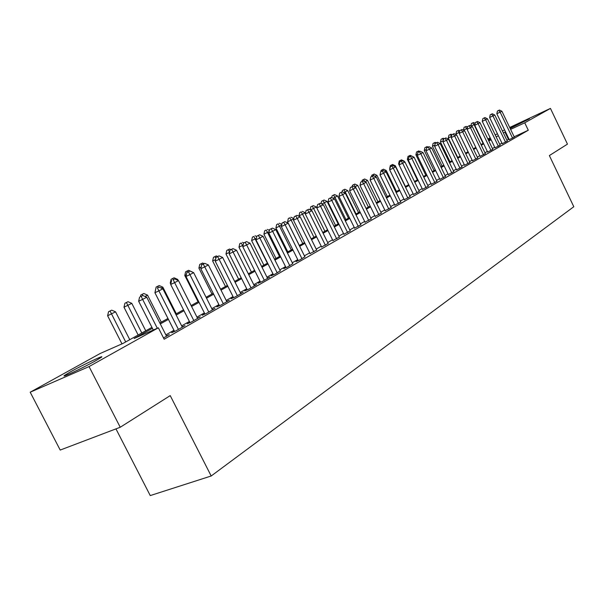 <?xml version="1.0" encoding="UTF-8"?>
<svg xmlns="http://www.w3.org/2000/svg" width="604" height="604" viewBox="0 0 604 604"><rect width="100%" height="100%" fill="white"/><g stroke="black" fill="none" stroke-linecap="round" stroke-linejoin="round"><path stroke-width="0.91" d="M509.942 127.995L529.368 118.867L510.161 128.448M95.508 360.83C82.74 368.017 59.373 378.965 64.779 375.243L70.774 371.656C83.556 364.499 106.198 353.884 101.178 357.417L95.508 360.83M115.953 428.878L150.253 495.582L211.189 475.99L573.8 206.719L549.361 155.575L567.458 144.122L550.448 108.418L524.733 122.808L510.606 129.392M211.189 475.99L170.222 395.612L120.241 427.255L60.204 450.063L30.2 392.207L100.143 353.514L123.141 343.359L151.929 327.36M487.866 139.033L490.154 137.765M495.227 134.956L497.424 133.748M502.437 130.97L504.574 129.883M509.278 139.683L514.283 137.048M502.211 143.722L507.277 141.057M495.001 147.844L500.127 145.141M487.639 152.057L492.819 149.324M480.112 156.353L485.352 153.59M472.426 160.755L477.726 157.946M464.567 165.247L469.927 162.408M456.533 169.845L461.962 166.961M448.311 174.541L453.808 171.627M439.908 179.343L445.473 176.391M431.309 184.265L436.941 181.268M422.506 189.294L428.206 186.258M413.491 194.45L419.267 191.37M404.265 199.728L410.116 196.602M394.812 205.126L400.739 201.963M385.126 210.668L391.135 207.451M375.205 216.338L381.29 213.076M365.027 222.159L371.196 218.852M354.593 228.123L360.852 224.763M343.887 234.246L350.229 230.834M332.895 240.528L339.335 237.062M321.622 246.976L328.146 243.457M310.041 253.597L316.662 250.018M298.142 260.399L296.02 261.608L299.856 259.901L304.861 256.76M285.911 267.391L283.737 268.637L287.595 266.923L292.736 263.691M273.34 274.578L271.105 275.854L274.986 274.141L280.271 270.811M260.415 281.97L258.112 283.284L262.015 281.562L269.845 277.085L267.451 278.142M247.112 289.573L244.748 290.932L248.667 289.203L256.723 284.59L254.261 285.677M233.423 297.402L230.985 298.799L234.926 297.062L243.216 292.321L240.686 293.431M219.328 305.465L216.813 306.9L220.777 305.163L229.316 300.271L226.704 301.419M204.801 313.763L202.219 315.243L206.198 313.506L215.001 308.47L212.306 309.648M189.837 322.325L187.172 323.85L191.166 322.106L200.241 316.911L197.463 318.127M174.405 331.151L171.657 332.721L175.673 330.977L185.028 325.624L182.159 326.87M152.419 328.319L134.148 338.489L158.361 327.798L164.167 339.229L528.289 130.245L514.147 136.768M509.013 139.139L506.907 140.279M501.924 143.118L499.75 144.364M494.714 147.233L492.441 148.531M487.345 151.438L484.974 152.789M479.818 155.734L477.341 157.146M472.124 160.128L469.542 161.6M464.257 164.613L461.562 166.145M456.216 169.196L453.408 170.804M447.994 173.892L445.065 175.56M439.584 178.686L436.533 180.43M430.984 183.601L427.798 185.42M422.173 188.622L418.851 190.517M413.159 193.771L409.701 195.741M403.925 199.041L400.316 201.094M394.472 204.431L390.712 206.583M384.786 209.966L380.86 212.2M374.85 215.628L370.765 217.961M364.673 221.442L360.407 223.873M354.231 227.398L349.784 229.935M343.517 233.506L338.889 236.149M332.525 239.78L327.693 242.536M321.245 246.221L316.202 249.097M309.656 252.834L304.401 255.832M297.749 259.622L292.268 262.755M285.518 266.606L279.803 269.867M272.94 273.778L266.976 277.183M260.007 281.162L253.778 284.718M246.704 288.757L240.196 292.464M233.008 296.572L226.213 300.445M218.905 304.62L211.808 308.667M204.371 312.91L196.964 317.138M189.399 321.456L181.653 325.873M173.96 330.267L165.866 334.88M163.51 337.938L169.331 334.601L166.372 335.884M120.241 427.255L89.052 366.575L30.2 392.207M509.693 127.482L550.448 108.418M528.289 130.245L524.733 122.808M158.361 327.798L89.052 366.575M505.488 131.785L503.366 132.91M498.36 135.696L496.171 136.919M491.105 139.735L488.817 141.011M483.698 143.865L481.312 145.194M476.126 148.078L473.634 149.467M468.387 152.389L465.79 153.831M460.474 156.791L457.772 158.301M452.388 161.291L449.565 162.869M444.121 165.896L441.177 167.542M435.665 170.607L432.592 172.321M427.005 175.424L423.804 177.214M418.149 180.362L414.812 182.219M409.082 185.405L405.601 187.346M399.795 190.577L396.164 192.601M390.282 195.877L386.5 197.984M380.543 201.298L376.594 203.495M370.554 206.862L366.439 209.15M360.309 212.563L356.02 214.956M349.807 218.414L345.337 220.905M339.033 224.409L334.374 227.006M327.972 230.569L323.117 233.272M316.624 236.889L311.558 239.713M304.967 243.382L299.682 246.326M292.993 250.048L287.474 253.121M280.686 256.896L274.933 260.105M268.033 263.94L262.03 267.285M255.024 271.188L248.757 274.677M241.63 278.64L235.092 282.287M227.851 286.319L221.019 290.116M213.665 294.216L206.53 298.187M199.048 302.355L191.589 306.507M183.978 310.743L176.187 315.084M168.44 319.395L160.302 323.925M490.614 138.724L488.251 139.826M159.818 322.974L167.965 318.451M175.711 314.14L183.51 309.814M191.121 305.579L198.58 301.441M206.07 297.281L213.204 293.31M220.573 289.218L227.406 285.428M234.646 281.404L241.192 277.764M248.319 273.808L254.586 270.32M261.6 266.424L267.61 263.087M274.51 259.252L280.264 256.058M287.059 252.283L292.578 249.21M299.267 245.496L304.559 242.559M311.151 238.897L316.224 236.081M322.717 232.472L327.579 229.769M333.982 226.213L338.64 223.623M344.952 220.12L349.422 217.629M355.643 214.178L359.931 211.793M366.062 208.388L370.177 206.1M376.224 202.74L380.173 200.551M386.137 197.236L389.92 195.13M395.809 191.861L399.44 189.845M405.246 186.613L408.727 184.681M414.457 181.494L417.802 179.637M423.457 176.496L426.666 174.715M432.245 171.612L435.325 169.905M440.837 166.84L443.789 165.202M449.233 162.174L452.056 160.604M457.439 157.621L460.15 156.111M465.465 153.159L468.062 151.717M473.309 148.795L475.801 147.414M480.988 144.53L483.381 143.208M488.508 140.355L490.795 139.086M508.44 139.403L504.914 132.049M157.304 328.259L142.627 299.388L146.742 297.236L166.538 336.202M153.288 330.033L138.648 301.253L142.627 299.388L141.185 296.375L142.831 295.515L141.185 296.375M139.592 297.123L138.648 301.253M146.742 297.236L142.831 295.515M129.769 339.667L115.56 311.83L107.618 315.764L121.978 343.865M110.064 311.015L111.725 310.154L108.546 311.732L110.064 311.015L125.692 341.932M111.725 310.154L115.56 311.83M107.618 315.764L108.546 311.732M178.414 329.406L158.882 290.871L162.869 288.788L182.317 327.172M174.564 331.46L154.918 292.729L158.882 290.871L157.433 287.927L159.026 287.096L157.433 287.927M155.847 288.674L154.918 292.729M162.869 288.788L159.026 287.096M193.831 320.581L174.639 282.627L178.497 280.603L197.614 318.421M189.988 322.619L170.69 284.476L174.639 282.627L173.174 279.735L174.722 278.927L173.174 279.735M171.596 280.483L170.69 284.476M178.497 280.603L174.722 278.927M208.78 312.026L189.913 274.624L193.657 272.661L212.449 309.928M204.945 314.05L185.979 276.473L189.913 274.624L188.448 271.792L189.95 271.015L186.878 272.532L188.448 271.792M186.878 272.532L185.979 276.473M193.657 272.661L189.95 271.015M223.284 303.729L204.733 266.862L208.365 264.96L226.84 301.69M219.463 305.737L200.815 268.704L204.733 266.862L203.261 264.084L204.718 263.329L201.698 264.824L203.261 264.084M201.698 264.824L200.815 268.704M208.365 264.96L204.718 263.329M145.76 330.788L131.793 303.351L123.994 307.217L138.157 335.009M126.417 302.536L128.025 301.698L124.907 303.246L126.417 302.536L141.812 332.978M128.025 301.698L131.793 303.351M123.994 307.217L124.907 303.246M161.276 322.166L147.55 295.13L144.983 296.466M143.843 293.499L140.77 295.016L143.843 293.499L147.55 295.13M142.869 295.537L142.28 294.307M140.385 296.707L140.77 295.016M176.338 313.801L162.831 287.149L161.147 288.025M159.192 285.541L156.172 287.036L159.192 285.541L162.831 287.149M158.24 287.466L157.674 286.326M155.288 290.886L156.172 287.036M171.098 282.68L170.252 283.08L170.773 284.099M178.218 280.475L177.674 279.395L176.806 279.848M174.088 277.81L171.121 279.282L174.088 277.81L177.674 279.395M173.167 279.667L172.616 278.572M170.252 283.08L171.121 279.282M237.364 295.673L219.116 259.327L222.642 257.478L240.815 293.695M233.559 297.666L215.22 261.162L219.116 259.327L217.644 256.609L219.056 255.869L216.081 257.342L217.644 256.609M216.081 257.342L215.22 261.162M222.642 257.478L219.056 255.869M186.372 274.744L184.786 275.492L198.037 301.743M188.561 270.305L185.639 271.755L188.561 270.305L192.087 271.876M187.685 272.117L187.134 271.045M184.786 275.492L185.639 271.755M251.03 287.844L233.084 252.019L236.511 250.222L254.39 285.926M247.24 289.829L229.203 253.846L233.084 252.019L231.604 249.346L232.978 248.629L230.056 250.079L231.604 249.346M230.056 250.079L229.203 253.846M236.511 250.222L232.978 248.629M201.192 267.043L198.912 268.123L211.951 294.012M202.619 263.012L199.75 264.431L202.619 263.012L204.046 263.646M201.789 264.779L201.238 263.729M198.912 268.123L199.75 264.431M264.31 280.248L246.643 244.907L249.981 243.163L267.572 278.384M260.535 282.211L242.785 246.734L246.643 244.907L245.171 242.295L246.507 241.6L243.631 243.019L245.171 242.295M243.631 243.019L242.785 246.734M249.981 243.163L246.507 241.6M215.583 259.569L212.638 260.958L225.473 286.5M216.292 255.922L213.461 257.319L216.292 255.922L217.659 256.534M215.862 258.323L214.941 256.625M212.638 260.958L213.461 257.319M277.221 272.865L259.833 238.006L263.072 236.307L280.384 271.045M273.461 274.812L255.99 239.818L259.833 238.006L258.353 235.432L259.652 234.76L256.821 236.164L258.353 235.432M256.821 236.164L255.99 239.818M263.072 236.307L259.652 234.76M229.55 252.306L225.987 253.99L238.625 279.191M229.588 249.029L226.802 250.403L229.588 249.029L230.924 249.626M229.596 252.11L228.274 249.709M225.987 253.99L226.802 250.403M289.769 265.677L272.646 231.294L275.802 229.641L292.849 263.918M286.024 267.617L268.833 233.099L272.646 231.294L271.166 228.765L272.434 228.116L269.641 229.49L271.166 228.765M269.641 229.49L268.833 233.099M275.802 229.641L272.434 228.116M301.97 258.693L285.118 224.763L288.176 223.163L304.967 256.979M298.248 260.618L281.321 226.56L285.118 224.763L283.638 222.287L284.862 221.645L282.121 223.004L283.638 222.287M282.121 223.004L281.321 226.56M288.176 223.163L284.862 221.645M313.846 251.898L297.243 218.414L300.226 216.851L316.768 250.23M310.139 253.808L293.469 220.203L297.243 218.414L295.764 215.975L296.964 215.356L294.254 216.693L295.764 215.975M294.254 216.693L293.469 220.203M300.226 216.851L296.964 215.356M325.405 245.284L309.052 212.231L311.951 210.705L328.251 243.654M321.721 247.179L305.292 214.005L309.052 212.231L307.572 209.837L308.735 209.233L306.069 210.547L307.572 209.837M306.069 210.547L305.292 214.005M311.951 210.705L308.735 209.233M336.662 238.837L320.543 206.206L323.374 204.726L339.433 237.259M332.993 240.724L316.33 207.006L313.604 208.425L324.892 231.257M319.071 203.858L320.543 206.206L316.813 207.98L317.576 204.567L320.203 203.269L317.576 204.567M323.374 204.726L320.203 203.269M347.625 232.563L331.739 200.347L334.495 198.905L350.32 231.022M343.978 234.435L328.032 202.106L331.739 200.347L330.267 198.029L331.369 197.455L328.78 198.739L330.267 198.029M328.78 198.739L328.032 202.106M334.495 198.905L331.369 197.455M358.308 226.455L342.649 194.631L345.337 193.227L360.935 224.945M354.684 228.312L338.957 196.383L342.649 194.631L341.177 192.359L342.257 191.8L339.705 193.061L341.177 192.359M339.705 193.061L338.957 196.383M345.337 193.227L342.257 191.8M368.727 220.49L353.28 189.06L355.899 187.693L371.286 219.026M365.11 222.34L349.61 190.804L353.28 189.06L351.815 186.825L352.864 186.281L350.35 187.527L351.815 186.825M350.35 187.527L349.61 190.804M355.899 187.693L352.864 186.281M378.874 214.684L363.646 183.631L366.198 182.295L381.373 213.25M375.288 216.511L359.999 185.368L363.646 183.631L362.181 181.434L363.208 180.898L360.724 182.129L362.181 181.434M360.724 182.129L359.999 185.368M366.198 182.295L363.208 180.898M388.78 209.014L373.763 178.339L376.247 177.032L391.218 207.617M385.209 210.834L370.131 180.067L373.763 178.339L372.298 176.172L373.295 175.651L370.848 176.866L372.298 176.172M370.848 176.866L370.131 180.067M376.247 177.032L373.295 175.651M398.444 203.488L383.623 173.174L386.054 171.898L400.822 202.121M394.895 205.292L380.022 174.888L383.623 173.174L382.166 171.038L383.14 170.532L380.724 171.732L382.166 171.038M380.724 171.732L380.022 174.888M386.054 171.898L383.14 170.532M407.874 198.089L393.249 168.131L395.62 166.893L410.191 196.761M404.34 199.886L389.671 169.837L393.249 168.131L391.792 166.032L392.743 165.541L390.365 166.719L391.792 166.032M390.365 166.719L389.671 169.837M395.62 166.893L392.743 165.541M243.133 245.224L238.98 247.21L251.423 272.079M241.245 242.982L239.773 243.676L241.245 242.982L242.936 246.07M242.521 242.317L243.835 242.914M238.98 247.21L239.773 243.676M256.33 238.331L251.619 240.611L263.873 265.164M253.861 236.436L252.404 237.13L253.861 236.436L267.398 263.201M255.107 235.787L256.738 236.526M251.619 240.611L252.404 237.13M269.165 231.634L263.918 234.193L275.998 258.421M266.145 230.064L264.695 230.751L266.145 230.064L267.549 232.472L279.509 256.474M267.361 229.437L269.444 230.381M263.918 234.193L264.695 230.751M281.645 225.118L275.907 227.934L287.806 251.868M278.112 223.857L276.67 224.545L278.112 223.857L279.516 226.228L291.302 249.928M279.29 223.246L281.804 224.394M275.907 227.934L276.67 224.545M293.786 218.776L287.579 221.842L299.312 245.473M289.769 217.81L288.334 218.497L289.769 217.81L291.173 220.143L302.785 243.54M290.917 217.213L293.838 218.55M287.579 221.842L288.334 218.497M305.503 213.099L305.33 212.751L298.957 215.907L299.191 216.375M301.132 211.921L299.705 212.6L301.132 211.921L302.536 214.209L313.982 237.319M302.249 211.34L305.33 212.751M298.957 215.907L299.705 212.6M313.295 205.609L310.781 206.855L313.295 205.609L316.33 207.006M312.208 206.175L313.604 208.425L310.35 209.973M310.109 209.86L310.781 206.855M338.157 223.888L327.058 201.404L324.401 202.793L335.537 225.345M324.069 200.022L321.592 201.245L324.069 200.022L327.058 201.404M323.004 200.573L324.401 202.793L321.826 204.016M321.049 203.661L321.592 201.245M348.47 218.157L337.53 195.938L334.933 197.289L345.918 219.577M334.578 194.571L332.132 195.779L334.578 194.571L337.53 195.938M333.536 195.107L334.933 197.289L333 198.21M331.724 197.621L332.132 195.779M358.542 212.563L347.745 190.607L345.216 191.929L356.05 213.952M344.831 189.256L342.423 190.449L344.831 189.256L347.745 190.607M343.819 189.777L345.216 191.929L343.887 192.555M342.098 191.868L342.423 190.449M368.372 207.104L357.711 185.398L355.243 186.689L355.688 187.595M354.842 184.061L352.464 185.239L354.842 184.061L357.711 185.398M353.853 184.575L355.243 186.689L354.503 187.044M352.155 186.621L352.464 185.239M377.968 201.774L367.451 180.317L365.148 181.812M364.612 178.995L362.264 180.158L364.612 178.995L367.451 180.317M363.646 179.494L364.846 181.668M361.97 181.494L362.264 180.158M417.077 192.819L402.649 163.208L404.959 162L419.342 191.521M413.566 194.601L399.085 164.907L402.649 163.208L401.192 161.14L402.121 160.656L399.772 161.827L401.192 161.14M399.772 161.827L399.085 164.907M404.959 162L402.121 160.656M426.062 187.678L411.822 158.407L414.08 157.221L428.281 186.41M422.574 189.445L408.281 160.09L411.822 158.407L410.373 156.368L411.279 155.9L408.961 157.048L410.373 156.368M408.961 157.048L408.281 160.09M414.08 157.221L411.279 155.9M434.842 182.65L420.784 153.71L422.989 152.555L437.009 181.411M431.377 184.409L417.266 155.387L420.784 153.71L419.342 151.702L420.225 151.242L417.938 152.374L419.342 151.702M417.938 152.374L417.266 155.387M422.989 152.555L420.225 151.242M443.427 177.742L429.542 149.128L431.694 147.995L445.541 176.534M439.976 179.486L426.046 150.796L429.542 149.128L428.1 147.15L428.968 146.697L426.703 147.814L428.1 147.15M426.703 147.814L426.046 150.796M431.694 147.995L428.968 146.697M387.338 196.564L376.956 175.349L374.925 176.413M374.155 174.043L371.837 175.19L374.155 174.043L376.956 175.349M374.284 176.119L373.212 174.533M371.551 176.504L371.837 175.19M396.496 191.476L386.243 170.502L384.74 171.287M383.48 169.203L381.192 170.336L383.48 169.203L386.243 170.502M383.147 170.539L382.558 169.686M380.905 171.634L381.192 170.336M389.988 168.41L389.867 168.954M405.443 186.508L395.326 165.76L394.329 166.281M392.592 164.477L390.335 165.602L392.592 164.477L395.326 165.76M392.26 165.768L391.694 164.945M389.678 168.561L390.335 165.602M399.395 163.525L398.617 163.895L399.093 164.869M404.514 161.789L404.197 161.132L403.683 161.396M401.501 159.864L399.267 160.966L401.501 159.864L404.197 161.132M401.177 161.109L400.618 160.317M398.617 163.895L399.267 160.966M451.807 172.94L438.096 144.643L440.203 143.541L453.876 171.762M448.379 174.677L434.623 146.304L438.096 144.643L436.662 142.695L437.507 142.257L435.273 143.359L436.662 142.695M435.273 143.359L434.623 146.304M440.203 143.541L437.507 142.257M408.583 158.746L407.36 159.328L417.364 179.879M410.207 155.341L408.002 156.436L410.207 155.341L412.872 156.602M409.889 156.564L409.346 155.794M407.36 159.328L408.002 156.436M459.999 168.252L446.462 140.264L448.523 139.184L462.022 167.097M456.594 169.973L443.011 141.917L446.462 140.264L445.035 138.346L445.858 137.916L443.653 139.003L445.035 138.346M443.653 139.003L443.011 141.917M448.523 139.184L445.858 137.916M417.56 154.08L415.907 154.866L425.797 175.198M418.723 150.924L416.541 152.004L418.723 150.924L419.81 151.445M418.421 152.125L417.877 151.362M415.907 154.866L416.541 152.004M468.017 163.669L454.638 135.983L456.654 134.926L469.995 162.536M464.627 165.375L451.211 137.621L454.638 135.983L453.211 134.088L454.019 133.665L451.845 134.745L453.211 134.088M451.845 134.745L451.211 137.621M456.654 134.926L454.019 133.665M426.326 149.52L424.272 150.502L434.042 170.615M427.051 146.606L424.899 147.67L427.051 146.606L428.108 147.112M426.771 147.784L426.228 147.036M424.272 150.502L424.899 147.67M475.854 159.184L462.634 131.793L464.612 130.758L477.787 158.074M472.487 160.883L459.229 133.424L462.634 131.793L461.222 129.92L462.007 129.513L459.855 130.577L461.222 129.92M459.855 130.577L459.229 133.424M464.612 130.758L462.007 129.513M434.895 145.066L432.456 146.236L442.105 166.138M435.197 142.378L433.076 143.435L435.197 142.378L436.224 142.869M435.167 143.85L434.397 142.801M432.456 146.236L433.076 143.435M483.525 154.79L470.463 127.693L472.388 126.681L485.412 153.71M480.172 156.481L467.073 129.316L470.463 127.693L469.051 125.851L469.821 125.451L467.692 126.5L469.051 125.851M467.692 126.5L467.073 129.316M472.388 126.681L469.821 125.451M443.276 140.709L440.459 142.053L450.003 161.751M443.177 138.248L441.079 139.282L443.177 138.248L444.189 138.724M443.419 140.053L442.385 138.656M440.459 142.053L441.079 139.282M491.022 150.502L478.119 123.684L480.006 122.695L492.872 149.437M487.7 152.178L474.752 125.292L478.119 123.684L476.707 121.865L477.47 121.472L475.363 122.514L476.707 121.865M475.363 122.514L474.752 125.292M480.006 122.695L477.47 121.472M451.467 136.444L448.304 137.961L457.726 157.455M450.984 134.194L448.908 135.22L450.984 134.194L451.981 134.669M451.498 136.315L450.206 134.594M448.304 137.961L448.908 135.22M498.368 146.296L485.608 119.758L487.458 118.792L500.18 145.262M495.061 147.957L482.264 121.359L485.608 119.758L484.212 117.969L484.952 117.584L482.875 118.611L484.212 117.969M482.875 118.611L482.264 121.359M487.458 118.792L484.952 117.584M459.485 132.268L455.975 133.96L456.382 134.79M457.87 130.623L456.571 131.249L457.87 130.623L459.38 132.737M458.625 130.23L459.81 130.796M455.975 133.96L456.571 131.249M505.556 142.182L492.947 115.915L494.759 114.971L507.33 141.17M502.271 143.835L489.625 117.508L492.947 115.915L491.55 114.148L492.275 113.771L490.221 114.79L491.55 114.148M490.221 114.79L489.625 117.508M494.759 114.971L492.275 113.771M467.33 128.169L463.608 130.283M465.374 126.734L464.083 127.353L465.374 126.734L467.088 129.264M466.114 126.349L467.571 127.051M463.494 130.034L464.083 127.353M512.6 138.15L500.127 112.155L501.901 111.227L514.336 137.161M509.331 139.796L496.828 113.741L500.127 112.155L498.738 110.411L499.448 110.041L497.417 111.045L498.738 110.411M497.417 111.045L496.828 113.741M501.901 111.227L499.448 110.041M475.001 124.167L474.057 124.658L483.072 143.375M473.445 122.544L471.437 123.541L473.445 122.544L475.174 123.375M472.721 122.922L474.057 124.658L471.112 126.07M470.901 125.972L471.437 123.541M64.779 375.243L65.028 375.726"/></g></svg>
